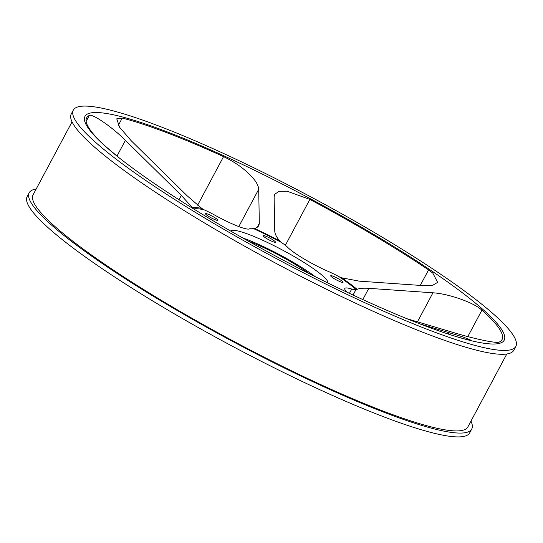 <?xml version="1.0" encoding="UTF-8"?>
<svg xmlns="http://www.w3.org/2000/svg" width="543" height="543" viewBox="0 0 543 543"><rect width="100%" height="100%" fill="white"/><g stroke="black" fill="none" stroke-linecap="round" stroke-linejoin="round"><path stroke-width="0.81" d="M327.762 282.903A55.006 7.751 28.1 0 0 317.648 271.731A55.006 7.751 28.1 0 0 265.479 241.547A55.006 7.751 28.1 0 0 230.727 231.094M315.347 276.733A55.006 7.751 28.1 0 0 315.083 276.53A55.006 7.751 28.1 0 0 242.755 237.977M419.753 323.811L463.036 336.945L471.059 340.251L466.437 339.409A235.431 33.171 -151.9 0 1 453.31 335.683M118.89 157.613L106.713 147.363A235.431 33.171 -151.9 0 1 86.663 117.838A235.431 33.171 -151.9 0 1 89.317 115.442C92.113 113.46 111.403 126.343 125.399 140.338L181.328 195.385L192.398 207.684A101.344 14.281 -151.9 0 1 201.82 208.431L187.213 195.853L131.277 140.8L119.596 127.272L116.752 118.829L122.243 118.048A235.431 33.171 -151.9 0 1 223.553 156.622C236.87 163.009 247.235 170.841 254.653 180.127C257.273 183.677 258.624 186.738 258.692 189.317L259.33 223.316L258.746 225.99L254.911 228.644A101.344 14.281 -151.9 0 1 279.618 240.895C276.462 237.101 274.839 233.789 274.758 230.965L274.12 196.96L274.717 194.265L279.095 191.319L287.227 191.265L309.863 199.41A235.431 33.171 -151.9 0 1 428.57 269.912L432.812 273.095L437.638 282.38L432.846 285.19L423.404 285.625L359.269 281.152L341.818 277.833A101.344 14.281 -151.9 0 1 350.154 283.846A101.344 14.281 -151.9 0 1 357.104 289.338C359.636 288.319 363.538 287.987 368.812 288.333L432.947 292.806C446.923 293.593 468.69 300.849 478.614 307.569L481.96 310.094A235.431 33.171 -151.9 0 1 502.017 339.619A235.431 33.171 -151.9 0 1 499.356 342.015C496.682 343.787 473.32 338.513 454.824 332.954L406.883 318.7M333.076 276.197A6.998 0.984 28.1 0 0 330.701 275.756A6.998 0.984 28.1 0 0 333.938 278.505A6.998 0.984 28.1 0 0 340.665 281.905A6.998 0.984 28.1 0 0 343.04 282.346A6.998 0.984 28.1 0 0 339.803 279.591A6.998 0.984 28.1 0 0 333.076 276.197M207.826 214.098A6.998 0.984 28.1 0 0 205.444 213.657A6.998 0.984 28.1 0 0 208.688 216.413A6.998 0.984 28.1 0 0 215.408 219.806A6.998 0.984 28.1 0 0 217.791 220.248A6.998 0.984 28.1 0 0 214.546 217.499A6.998 0.984 28.1 0 0 207.826 214.098M265.5 236.062A6.998 0.984 28.1 0 0 263.117 235.621A6.998 0.984 28.1 0 0 266.362 238.37A6.998 0.984 28.1 0 0 273.088 241.771A6.998 0.984 28.1 0 0 275.464 242.212A6.998 0.984 28.1 0 0 272.219 239.456A6.998 0.984 28.1 0 0 265.5 236.062M460.688 291.51A237.63 33.483 28.1 0 0 174.317 134.637A237.63 33.483 28.1 0 0 116.317 155.549A237.63 33.483 28.1 0 0 128.481 165.018A237.63 33.483 28.1 0 0 454.179 335.954A237.63 33.483 28.1 0 0 460.688 291.51M506.809 353.995L467.849 426.961A246.427 34.725 -151.9 0 1 313.284 381.166A246.427 34.725 -151.9 0 1 78.212 245.307A246.427 34.725 -151.9 0 1 33.082 194.822L72.049 121.849M470.951 421.151A250.832 35.343 -151.9 0 1 471.731 429.038L469.681 432.88A250.832 35.343 -151.9 0 1 312.354 386.263A250.832 35.343 -151.9 0 1 73.081 247.975A250.832 35.343 -151.9 0 1 27.15 196.593L29.2 192.745A250.832 35.343 -151.9 0 1 36.191 189.005M471.731 429.038A250.832 35.343 -151.9 0 1 314.404 382.421A250.832 35.343 -151.9 0 1 75.131 244.133A250.832 35.343 -151.9 0 1 29.2 192.745M73.319 110.12L71.269 113.962A250.832 35.343 28.1 0 0 117.2 165.35A250.832 35.343 28.1 0 0 356.473 303.639A250.832 35.343 28.1 0 0 513.8 350.255L515.85 346.407A250.832 35.343 -151.9 0 1 358.523 299.797A250.832 35.343 -151.9 0 1 119.25 161.509A250.832 35.343 -151.9 0 1 73.319 110.12A250.832 35.343 -151.9 0 1 230.646 156.737A250.832 35.343 -151.9 0 1 469.919 295.025A250.832 35.343 -151.9 0 1 515.85 346.407M193.641 208.987L192.398 207.684M357.104 289.338L356.256 289.602A99.288 13.989 28.1 0 0 339.192 276.76A33.442 4.711 -151.9 0 1 337.746 276A22.005 3.102 28.1 0 0 328.379 271.473A33.442 4.711 -151.9 0 1 287.614 247.269A22.005 3.102 28.1 0 0 284.675 244.771A22.005 3.102 28.1 0 0 282.272 243.06A33.442 4.711 -151.9 0 1 281.22 242.334A99.288 13.989 28.1 0 0 253.642 228.657L254.911 228.644M248.497 241.207A49.508 6.978 -151.9 0 1 309.469 273.767M347.235 292.304A33.442 4.711 -151.9 0 1 344.791 288.476A33.442 4.711 -151.9 0 1 351.721 289.039A22.005 3.102 28.1 0 0 355.923 289.684A33.442 4.711 -151.9 0 1 356.256 289.602M279.618 240.895L281.22 242.334M339.192 276.76L341.818 277.833M201.82 208.431L204.161 209.822A99.288 13.989 28.1 0 0 193.702 208.974M253.642 228.657A33.442 4.711 -151.9 0 1 252.889 228.494A22.005 3.102 28.1 0 0 249.882 228.549A22.005 3.102 28.1 0 0 249.882 228.562A33.442 4.711 -151.9 0 1 249.875 228.569A33.442 4.711 -151.9 0 1 215.089 215.313A22.005 3.102 28.1 0 0 205.546 210.467A33.442 4.711 -151.9 0 1 204.161 209.822M481.96 310.094L467.815 336.592M258.692 189.317L238.798 226.574M417.445 321.843L432.947 292.806M368.812 288.333L362.812 299.566M355.923 289.684L353.052 295.046M351.721 289.039L349.42 293.342M420.296 285.408L428.57 269.912M309.863 199.41L285.36 245.3M122.243 118.048L118.367 125.304M197.632 205.173L223.553 156.622M259.33 223.316L256.9 227.863M86.147 121.381L89.317 115.442M181.328 195.385L179.007 199.729M125.399 140.338L116.996 156.065M448.124 334.02L448.939 332.486"/></g></svg>
